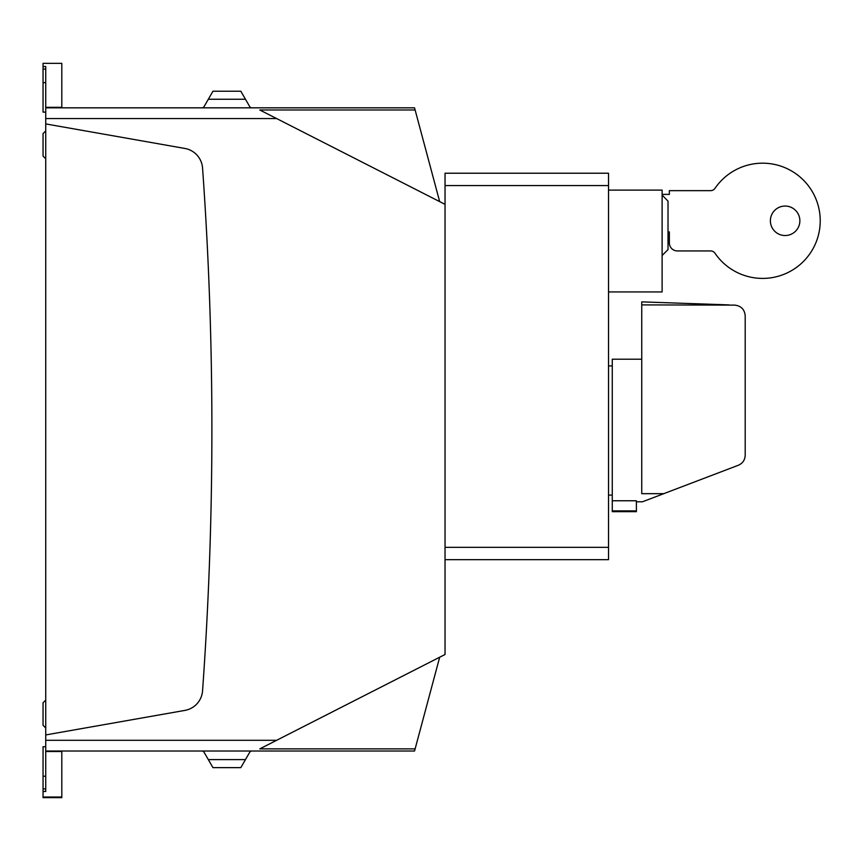 <?xml version="1.0" encoding="UTF-8"?>
<svg xmlns="http://www.w3.org/2000/svg" width="861" height="861" viewBox="0 0 861 861"><rect width="100%" height="100%" fill="white"/><g stroke="black" fill="none" stroke-linecap="round" stroke-linejoin="round"><path stroke-width="1.29" d="M663.756 493.676L738.286 465.284C742.656 463.39 744.959 460.043 745.195 455.275L745.195 315.826C744.636 309.508 741.192 305.946 734.853 305.117L641.746 304.902L641.746 493.676L663.756 493.676L642.467 501.791L636.387 501.791M728.804 304.902L641.746 301.867L641.746 304.902M636.387 510.874L636.387 500.768L612.268 500.768L612.268 511.66L636.387 511.66L636.387 510.874L612.268 510.874M612.268 500.768L612.268 359.209L641.746 359.209M662.12 195.081L668.018 201.151L668.018 249.604L662.12 255.502M662.12 194.392L669.352 194.392L669.352 190.647L710.605 190.647A5.36 5.36 0 0 0 715.028 188.311A57.622 57.622 0 0 1 800.752 177.603A57.622 57.622 0 0 1 800.752 263.983A57.622 57.622 0 0 1 715.028 253.285A5.36 5.36 0 0 0 710.605 250.938L677.392 250.938A8.04 8.04 0 0 1 669.352 242.899L669.352 231.921L668.018 231.921M608.523 308.83L608.523 550.028M608.523 190.109L662.12 190.109L662.12 291.944L608.523 291.944M445.04 559.672L608.523 559.672L608.523 173.222L445.04 173.222L445.04 204.358L259.796 109.982L415.12 109.982L439.68 201.635M799.869 220.793A14.745 14.745 0 0 1 777.752 233.557A14.745 14.745 0 0 1 777.752 208.028A14.745 14.745 0 0 1 799.869 220.793M61.809 107.829L61.809 63.348L43.05 63.348L43.05 112.124L45.73 112.124M45.73 734.939L45.73 123.919L184.889 148.458A21.439 21.439 0 0 1 202.561 168.035A3666.16 3666.16 0 0 1 202.561 690.823A21.439 21.439 0 0 1 184.889 710.4L45.73 734.939L45.73 791.485L43.05 791.485L43.05 797.652L61.809 797.652L61.809 797.017L43.05 797.017M43.05 66.491L45.73 66.491L45.73 123.919M61.809 751.018L61.809 797.017M439.68 657.223L414.55 751.018L45.73 751.018M45.73 740.299L276.629 740.299L259.796 748.876L415.12 748.876M45.73 107.829L414.55 107.829L415.12 109.982M276.629 740.299L445.04 654.489L445.04 204.358M45.73 130.883L43.05 133.563L43.05 156.078L43.05 133.563L43.05 156.078L45.73 158.758M45.73 700.101L43.05 702.78L43.05 725.296L43.05 702.78L43.05 725.296L45.73 727.975M45.73 746.735L43.05 746.735L43.05 791.485M249.647 106.495A2.68 2.68 0 0 0 251.972 107.829A2.68 2.68 0 0 1 249.647 106.495A2.68 2.68 0 0 0 251.972 107.829A2.68 2.68 0 0 1 249.647 106.495L245.471 99.263L208.319 99.263L212.958 91.223L240.832 91.223L245.471 99.263M202.776 107.829L202.776 107.657A2.68 2.68 0 0 0 204.143 106.495L208.319 99.263M251.972 751.018A2.68 2.68 0 0 0 249.647 752.363L240.832 767.635L212.958 767.635L204.143 752.363A2.68 2.68 0 0 0 202.776 751.201A2.68 2.68 0 0 1 204.143 752.363M608.523 185.556L445.04 185.556M608.523 547.348L445.04 547.348M43.05 69.084L45.73 69.084M43.05 82.645L45.73 82.645M61.809 107.324L45.73 107.324M61.809 751.524L45.73 751.524M43.05 776.213L45.73 776.213M43.05 788.88L45.73 788.88M245.471 759.596L208.319 759.596M45.73 118.56L276.629 118.56M609.05 495.086L612.268 495.086M609.05 365.914L612.268 365.914M43.05 63.348L61.809 63.348"/></g></svg>
